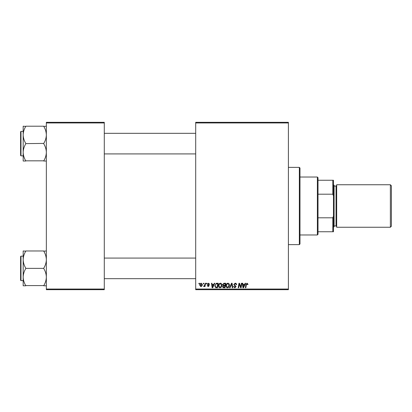 <?xml version="1.0" encoding="UTF-8"?>
<svg xmlns="http://www.w3.org/2000/svg" width="412" height="412" viewBox="0 0 412 412"><rect width="100%" height="100%" fill="white"/><g stroke="black" fill="none" stroke-linecap="round" stroke-linejoin="round"><path stroke-width="0.62" d="M288.4 289.688L195.7 289.688L195.7 289.044L288.4 289.044L288.4 289.688M288.4 122.956L195.7 122.956L195.7 122.312L288.4 122.312L288.4 289.044M206.469 283.25L206.937 283.25L206.839 283.894L206.361 283.894L206.469 283.25M203.307 283.25L203.775 283.25L203.677 283.894L203.198 283.894L203.307 283.25M220.43 283.193C221.465 283.379 221.98 284.033 221.975 285.14L221.357 287.133L220.023 287.813C218.952 287.617 218.432 286.953 218.463 285.81C218.458 284.378 219.112 283.502 220.43 283.193M214.276 283.25L214.781 283.25L212.69 287.756L212.118 287.756L211.5 283.25L211.969 283.25L212.118 284.481L213.72 284.481L214.276 283.25M223.917 283.25L225.725 283.25L224.962 287.756L223.18 287.679L222.562 286.659L223.18 285.562L222.619 284.651L223.917 283.25M231.498 283.25L232.095 283.25L232.785 287.756L232.311 287.756L231.719 283.894L230.035 287.756L229.53 287.756L231.498 283.25M247.962 284.187L247.921 284.594L247.447 284.656L247.009 283.719L246.391 284.568L245.851 287.756L245.377 287.756L245.938 284.455L247.04 283.193L247.962 284.187M241.401 283.25L241.875 283.25L241.102 287.756L240.613 287.756L239.321 283.93L238.692 287.756L238.218 287.756L238.981 283.25L239.475 283.25L240.773 287.066L241.401 283.25M195.7 122.956L195.7 289.044M245.114 283.25L245.624 283.25L243.528 287.756L242.956 287.756L242.338 283.25L242.812 283.25L242.962 284.481L244.563 284.481L245.114 283.25M235.154 283.193C236.097 283.24 236.565 283.75 236.55 284.718L236.081 284.769L235.963 284.11L235.123 283.719L234.207 284.471L236.081 286.618L234.819 287.813L233.501 286.51L233.975 286.366L234.835 287.288L235.613 286.649L233.738 284.517L235.154 283.193M227.918 283.193C228.959 283.379 229.474 284.033 229.469 285.14L228.851 287.133L227.512 287.813C226.446 287.617 225.925 286.953 225.956 285.81C225.946 284.378 226.6 283.502 227.918 283.193M209.631 284.301L209.162 284.419L208.487 283.6L207.875 284.105L209.219 285.655L208.235 286.587L207.169 285.593L207.638 285.531L208.261 286.175L208.75 285.727L207.406 284.141L208.508 283.193L209.631 284.301M216.897 283.25L218.231 283.25L217.469 287.756L215.77 287.7L214.781 285.913L216.171 283.358L216.897 283.25M201.2 283.193L202.313 284.496C202.359 285.64 201.865 286.335 200.829 286.587L199.738 285.217C199.712 284.115 200.196 283.441 201.2 283.193M205.114 283.25L205.588 283.25L205.032 286.525L204.558 286.525L204.676 285.851L203.919 286.587L203.6 286.469L204.877 284.558L205.114 283.25M198.975 283.25L199.444 283.25L199.346 283.894L198.867 283.894L198.975 283.25M104.288 289.688L46.35 289.688L46.35 289.044L104.288 289.044L104.288 289.688M104.288 122.956L46.35 122.956L46.35 122.312L104.288 122.312L104.288 289.044M46.35 122.956L46.35 289.044M243.683 286.34L244.306 285.006L243.029 285.006L243.307 287.262L243.683 286.34M228.48 286.788L229 285.119L227.888 283.719C226.883 284.022 226.394 284.733 226.425 285.856L227.527 287.288L228.48 286.788M224.576 287.231L224.813 285.825L223.289 286.01L223.031 286.644L223.773 287.231L224.576 287.231M224.9 285.3L225.158 283.775L223.819 283.801L223.088 284.666L223.907 285.3L224.9 285.3M212.839 286.34L213.462 285.006L212.185 285.006L212.468 287.262L212.839 286.34M217.083 287.231L217.67 283.775L217.067 283.775C215.826 283.894 215.219 284.615 215.244 285.938L215.811 287.154L217.083 287.231M220.992 286.788L221.507 285.119L220.394 283.719C219.395 284.022 218.906 284.733 218.932 285.856L220.039 287.288L220.992 286.788M200.85 286.175L201.844 284.548L201.195 283.6L200.206 285.217L200.85 286.175M299.344 167.375L299.988 168.019L299.988 243.981L299.344 244.625L299.344 167.375L288.4 167.375M23.175 134.915L23.175 152.327C23.268 149.35 24.128 146.518 25.75 143.829L25.75 143.412C24.138 140.76 23.278 137.927 23.175 134.915C23.268 131.933 24.128 129.1 25.75 126.412L23.175 126.206L23.175 134.915M20.6 132.674L20.6 154.562M20.986 155.849L20.6 155.463L20.6 131.773L20.986 131.387L20.986 155.849L23.175 155.849M46.35 126.206L43.775 126.412C45.387 129.064 46.247 131.897 46.35 134.915C46.257 137.891 45.397 140.724 43.775 143.412L25.75 143.618M43.775 126.206L25.75 126.206M43.775 143.618L43.775 143.829C45.387 146.481 46.247 149.314 46.35 152.327C46.257 155.309 45.397 158.141 43.775 160.829L25.75 160.829C24.138 158.177 23.278 155.345 23.175 152.327L23.175 161.035L25.75 161.035M43.775 161.035L46.35 161.035M46.35 250.965L43.775 251.171C45.387 253.823 46.247 256.655 46.35 259.673C46.257 262.65 45.397 265.483 43.775 268.171L43.775 268.588C45.387 271.24 46.247 274.073 46.35 277.085C46.257 280.067 45.397 282.9 43.775 285.588L25.75 285.588C24.138 282.936 23.278 280.103 23.175 277.085C23.268 274.109 24.128 271.276 25.75 268.588L25.75 268.171C24.138 265.519 23.278 262.686 23.175 259.673C23.268 256.691 24.128 253.859 25.75 251.171L23.175 250.965L23.175 285.794L25.75 285.794M23.175 256.146L20.986 256.146L20.986 280.608L20.6 280.222L20.6 256.532L20.6 279.321M43.775 250.965L25.75 250.965M43.775 268.377L25.75 268.377M43.775 285.794L46.35 285.794M317.369 234.969L317.369 177.031L318.012 177.675L318.012 234.325L317.369 234.969L299.988 234.969M317.369 177.031L299.988 177.031M333.463 231.75L332.819 231.75L332.819 217.799L333.463 216.156L333.463 231.75M318.012 231.75L332.819 231.75M318.012 180.25L333.463 180.25L333.463 216.156M318.012 217.799L332.819 217.799M333.463 195.844L332.819 194.201L332.819 180.25M318.012 194.201L332.819 194.201M391.4 185.786L391.4 226.214L390.37 227.244L390.37 184.756L391.4 185.786M333.463 184.756L334.106 185.4L334.106 226.6L333.463 227.244M390.37 227.244L336.681 227.244L336.681 184.756L390.37 184.756M334.106 225.956L336.038 225.956L336.038 186.044L336.681 185.4M299.344 244.625L288.4 244.625M20.986 131.387L23.175 131.387M195.7 133.318L104.288 133.318M195.7 153.918L104.288 153.918M104.288 278.677L195.7 278.677M104.288 258.077L195.7 258.077M20.986 280.608L23.175 280.608M20.986 256.146L20.6 256.532M336.038 225.956L336.681 226.6M334.106 186.044L336.038 186.044"/></g></svg>
